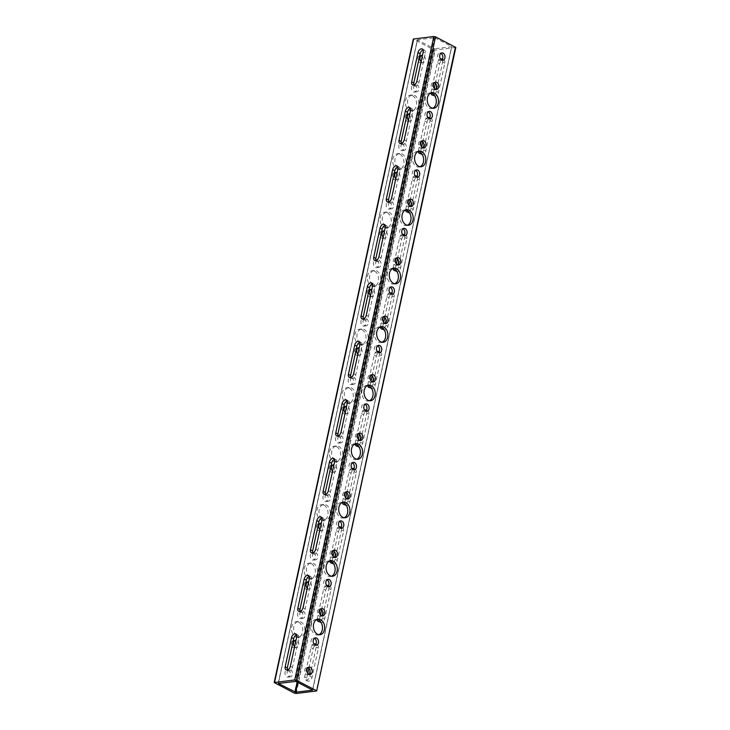<?xml version="1.0" encoding="UTF-8"?>
<svg xmlns="http://www.w3.org/2000/svg" width="730" height="730" viewBox="0 0 730 730"><rect width="100%" height="100%" fill="white"/><g stroke="black" fill="none" stroke-linecap="round" stroke-linejoin="round"><path stroke-width="0.55" stroke-dasharray="3.65 2.74" d="M432.671 108.25A7.857 5.594 -96.7 0 1 431.603 108.533A7.857 5.594 -96.7 0 1 429.103 108.04A7.857 5.594 -96.7 0 1 425.07 99.636A7.857 5.594 -96.7 0 1 429.769 92.929A7.857 5.594 -96.7 0 1 430.873 92.956M412.55 95.739A7.857 5.594 -96.7 0 1 416.593 104.144A7.857 5.594 -96.7 0 1 411.884 110.85A7.857 5.594 -96.7 0 1 409.384 110.358A7.857 5.594 -96.7 0 1 405.351 101.954A7.857 5.594 -96.7 0 1 410.05 95.247A7.857 5.594 -96.7 0 1 412.55 95.739M410.652 109.518A7.857 5.594 83.3 0 0 411.556 110.102A7.857 5.594 83.3 0 0 414.056 110.595A7.857 5.594 83.3 0 0 418.764 103.888A7.857 5.594 83.3 0 0 414.722 95.484A7.857 5.594 83.3 0 0 412.222 94.991A7.857 5.594 83.3 0 0 407.659 100.412A7.857 5.594 83.3 0 0 409.858 108.77M420.024 166.75A7.857 5.594 -96.7 0 1 418.956 167.024A7.857 5.594 -96.7 0 1 416.456 166.54A7.857 5.594 -96.7 0 1 412.423 158.136A7.857 5.594 -96.7 0 1 417.122 151.429A7.857 5.594 -96.7 0 1 418.226 151.448M399.903 154.231A7.857 5.594 -96.7 0 1 403.936 162.644A7.857 5.594 -96.7 0 1 399.237 169.342A7.857 5.594 -96.7 0 1 396.737 168.858A7.857 5.594 -96.7 0 1 392.704 160.454A7.857 5.594 -96.7 0 1 397.403 153.747A7.857 5.594 -96.7 0 1 399.903 154.231M398.005 168.019A7.857 5.594 83.3 0 0 398.909 168.603A7.857 5.594 83.3 0 0 401.409 169.086A7.857 5.594 83.3 0 0 406.117 162.388A7.857 5.594 83.3 0 0 402.075 153.975A7.857 5.594 83.3 0 0 399.575 153.492A7.857 5.594 83.3 0 0 395.012 158.912A7.857 5.594 83.3 0 0 397.211 167.27M407.376 225.251A7.857 5.594 -96.7 0 1 406.309 225.524A7.857 5.594 -96.7 0 1 403.809 225.041A7.857 5.594 -96.7 0 1 399.775 216.627A7.857 5.594 -96.7 0 1 404.475 209.93A7.857 5.594 -96.7 0 1 405.579 209.948M387.256 212.731A7.857 5.594 -96.7 0 1 391.289 221.135A7.857 5.594 -96.7 0 1 386.59 227.842A7.857 5.594 -96.7 0 1 384.089 227.358A7.857 5.594 -96.7 0 1 380.047 218.945A7.857 5.594 -96.7 0 1 384.756 212.248A7.857 5.594 -96.7 0 1 387.256 212.731M385.358 226.51A7.857 5.594 83.3 0 0 386.261 227.103A7.857 5.594 83.3 0 0 388.762 227.587A7.857 5.594 83.3 0 0 393.47 220.88A7.857 5.594 83.3 0 0 389.428 212.476A7.857 5.594 83.3 0 0 386.927 211.992A7.857 5.594 83.3 0 0 382.365 217.403A7.857 5.594 83.3 0 0 384.564 225.762M394.729 283.742A7.857 5.594 -96.7 0 1 393.662 284.025A7.857 5.594 -96.7 0 1 391.161 283.532A7.857 5.594 -96.7 0 1 387.128 275.128A7.857 5.594 -96.7 0 1 391.827 268.421A7.857 5.594 -96.7 0 1 392.932 268.448M374.609 271.231A7.857 5.594 -96.7 0 1 378.642 279.636A7.857 5.594 -96.7 0 1 373.942 286.343A7.857 5.594 -96.7 0 1 371.442 285.85A7.857 5.594 -96.7 0 1 367.4 277.446A7.857 5.594 -96.7 0 1 372.108 270.739A7.857 5.594 -96.7 0 1 374.609 271.231M372.711 285.01A7.857 5.594 83.3 0 0 373.614 285.594A7.857 5.594 83.3 0 0 376.114 286.087A7.857 5.594 83.3 0 0 380.814 279.38A7.857 5.594 83.3 0 0 376.78 270.976A7.857 5.594 83.3 0 0 374.28 270.483A7.857 5.594 83.3 0 0 369.709 275.904A7.857 5.594 83.3 0 0 371.917 284.262M382.082 342.242A7.857 5.594 -96.7 0 1 381.014 342.516A7.857 5.594 -96.7 0 1 378.514 342.032A7.857 5.594 -96.7 0 1 374.481 333.628A7.857 5.594 -96.7 0 1 379.18 326.921A7.857 5.594 -96.7 0 1 380.284 326.94M361.961 329.723A7.857 5.594 -96.7 0 1 365.995 338.136A7.857 5.594 -96.7 0 1 361.295 344.834A7.857 5.594 -96.7 0 1 358.795 344.35A7.857 5.594 -96.7 0 1 354.753 335.946A7.857 5.594 -96.7 0 1 359.461 329.239A7.857 5.594 -96.7 0 1 361.961 329.723M360.063 343.511A7.857 5.594 83.3 0 0 360.967 344.095A7.857 5.594 83.3 0 0 363.467 344.578A7.857 5.594 83.3 0 0 368.166 337.88A7.857 5.594 83.3 0 0 364.133 329.467A7.857 5.594 83.3 0 0 361.633 328.984A7.857 5.594 83.3 0 0 357.061 334.404A7.857 5.594 83.3 0 0 359.269 342.762M369.435 400.743A7.857 5.594 -96.7 0 1 368.367 401.016A7.857 5.594 -96.7 0 1 365.867 400.533A7.857 5.594 -96.7 0 1 361.834 392.12A7.857 5.594 -96.7 0 1 366.533 385.422A7.857 5.594 -96.7 0 1 367.637 385.44M349.314 388.223A7.857 5.594 -96.7 0 1 353.347 396.627A7.857 5.594 -96.7 0 1 348.648 403.334A7.857 5.594 -96.7 0 1 346.148 402.851A7.857 5.594 -96.7 0 1 342.105 394.437A7.857 5.594 -96.7 0 1 346.814 387.74A7.857 5.594 -96.7 0 1 349.314 388.223M347.416 402.002A7.857 5.594 83.3 0 0 348.32 402.595A7.857 5.594 83.3 0 0 350.82 403.079A7.857 5.594 83.3 0 0 355.519 396.372A7.857 5.594 83.3 0 0 351.486 387.968A7.857 5.594 83.3 0 0 348.986 387.484A7.857 5.594 83.3 0 0 344.414 392.895A7.857 5.594 83.3 0 0 346.622 401.254M356.787 459.234A7.857 5.594 -96.7 0 1 355.72 459.517A7.857 5.594 -96.7 0 1 353.22 459.024A7.857 5.594 -96.7 0 1 349.186 450.62A7.857 5.594 -96.7 0 1 353.886 443.913A7.857 5.594 -96.7 0 1 354.99 443.94M336.667 446.724A7.857 5.594 -96.7 0 1 340.7 455.128A7.857 5.594 -96.7 0 1 336.001 461.834A7.857 5.594 -96.7 0 1 333.5 461.342A7.857 5.594 -96.7 0 1 329.458 452.938A7.857 5.594 -96.7 0 1 334.167 446.231A7.857 5.594 -96.7 0 1 336.667 446.724M334.769 460.502A7.857 5.594 83.3 0 0 335.672 461.086A7.857 5.594 83.3 0 0 338.173 461.579A7.857 5.594 83.3 0 0 342.872 454.872A7.857 5.594 83.3 0 0 338.839 446.468A7.857 5.594 83.3 0 0 336.338 445.975A7.857 5.594 83.3 0 0 331.767 451.395A7.857 5.594 83.3 0 0 333.975 459.754M344.14 517.734A7.857 5.594 -96.7 0 1 343.073 518.008A7.857 5.594 -96.7 0 1 340.572 517.524A7.857 5.594 -96.7 0 1 336.53 509.12A7.857 5.594 -96.7 0 1 341.238 502.413A7.857 5.594 -96.7 0 1 342.343 502.432M324.02 505.215A7.857 5.594 -96.7 0 1 328.053 513.628A7.857 5.594 -96.7 0 1 323.353 520.326A7.857 5.594 -96.7 0 1 320.853 519.842A7.857 5.594 -96.7 0 1 316.811 511.438A7.857 5.594 -96.7 0 1 321.519 504.731A7.857 5.594 -96.7 0 1 324.02 505.215M322.122 519.003A7.857 5.594 83.3 0 0 323.025 519.587A7.857 5.594 83.3 0 0 325.525 520.07A7.857 5.594 83.3 0 0 330.225 513.373A7.857 5.594 83.3 0 0 326.191 504.959A7.857 5.594 83.3 0 0 323.691 504.476A7.857 5.594 83.3 0 0 319.12 509.896A7.857 5.594 83.3 0 0 321.328 518.254M331.493 576.235A7.857 5.594 -96.7 0 1 330.425 576.508A7.857 5.594 -96.7 0 1 327.925 576.025A7.857 5.594 -96.7 0 1 323.883 567.611A7.857 5.594 -96.7 0 1 328.591 560.914A7.857 5.594 -96.7 0 1 329.695 560.932M311.372 563.715A7.857 5.594 -96.7 0 1 315.406 572.119A7.857 5.594 -96.7 0 1 310.706 578.826A7.857 5.594 -96.7 0 1 308.206 578.342A7.857 5.594 -96.7 0 1 304.164 569.929A7.857 5.594 -96.7 0 1 308.872 563.231A7.857 5.594 -96.7 0 1 311.372 563.715M309.474 577.494A7.857 5.594 83.3 0 0 310.378 578.087A7.857 5.594 83.3 0 0 312.878 578.571A7.857 5.594 83.3 0 0 317.577 571.864A7.857 5.594 83.3 0 0 313.544 563.46A7.857 5.594 83.3 0 0 311.044 562.976A7.857 5.594 83.3 0 0 306.472 568.387A7.857 5.594 83.3 0 0 308.68 576.746M318.846 634.726A7.857 5.594 -96.7 0 1 317.778 635.009A7.857 5.594 -96.7 0 1 315.278 634.516A7.857 5.594 -96.7 0 1 311.236 626.112A7.857 5.594 -96.7 0 1 315.944 619.405A7.857 5.594 -96.7 0 1 317.048 619.432M298.716 622.216A7.857 5.594 -96.7 0 1 302.758 630.62A7.857 5.594 -96.7 0 1 298.059 637.327A7.857 5.594 -96.7 0 1 295.559 636.834A7.857 5.594 -96.7 0 1 291.516 628.43A7.857 5.594 -96.7 0 1 296.225 621.723A7.857 5.594 -96.7 0 1 298.716 622.216M296.827 635.994A7.857 5.594 83.3 0 0 297.73 636.578A7.857 5.594 83.3 0 0 300.231 637.071A7.857 5.594 83.3 0 0 304.93 630.364A7.857 5.594 83.3 0 0 300.897 621.96A7.857 5.594 83.3 0 0 298.397 621.467A7.857 5.594 83.3 0 0 293.825 626.887A7.857 5.594 83.3 0 0 296.033 635.246M440.418 58.966A3.741 2.363 -62.7 0 0 437.462 62.671L431.138 91.916A3.741 2.363 -62.7 0 0 431.029 92.984M433.337 95.019A3.741 2.363 -62.7 0 0 434.168 96.041A3.741 2.363 -62.7 0 0 438.493 92.409L444.816 63.163A3.741 2.363 -62.7 0 0 443.922 60.143A3.741 2.363 -62.7 0 0 442.964 59.988A3.741 2.363 -62.7 0 0 439.606 63.775L435.39 83.238M423.135 50.005A3.741 2.363 117.3 0 1 423.491 49.932A3.741 2.363 117.3 0 1 424.449 50.096A3.741 2.363 117.3 0 1 425.344 53.108L419.02 82.362A3.741 2.363 117.3 0 1 414.695 85.985A3.741 2.363 117.3 0 1 413.864 84.972M427.771 117.466A3.741 2.363 -62.7 0 0 424.814 121.162L418.482 150.417A3.741 2.363 -62.7 0 0 418.381 151.475M420.69 153.519A3.741 2.363 -62.7 0 0 421.52 154.541A3.741 2.363 -62.7 0 0 425.846 150.909L432.169 121.664A3.741 2.363 -62.7 0 0 431.275 118.643A3.741 2.363 -62.7 0 0 430.317 118.488A3.741 2.363 -62.7 0 0 426.959 122.275L422.743 141.739M410.488 108.505A3.741 2.363 117.3 0 1 410.844 108.432A3.741 2.363 117.3 0 1 411.802 108.587A3.741 2.363 117.3 0 1 412.696 111.608L406.373 140.853A3.741 2.363 117.3 0 1 402.048 144.485A3.741 2.363 117.3 0 1 401.217 143.463M415.124 175.957A3.741 2.363 -62.7 0 0 412.158 179.662L405.834 208.908A3.741 2.363 -62.7 0 0 405.734 209.975M408.043 212.019A3.741 2.363 -62.7 0 0 408.873 213.032A3.741 2.363 -62.7 0 0 413.198 209.41L419.522 180.155A3.741 2.363 -62.7 0 0 418.628 177.144A3.741 2.363 -62.7 0 0 417.67 176.979A3.741 2.363 -62.7 0 0 414.312 180.775L410.096 200.239M397.841 166.997A3.741 2.363 117.3 0 1 398.197 166.933A3.741 2.363 117.3 0 1 399.155 167.088A3.741 2.363 117.3 0 1 400.049 170.108L393.726 199.354A3.741 2.363 117.3 0 1 389.4 202.986A3.741 2.363 117.3 0 1 388.57 201.964M402.476 234.458A3.741 2.363 -62.7 0 0 399.511 238.162L393.187 267.408A3.741 2.363 -62.7 0 0 393.087 268.476M395.395 270.511A3.741 2.363 -62.7 0 0 396.226 271.533A3.741 2.363 -62.7 0 0 400.551 267.901L406.875 238.655A3.741 2.363 -62.7 0 0 405.98 235.635A3.741 2.363 -62.7 0 0 405.022 235.48A3.741 2.363 -62.7 0 0 401.664 239.267L397.448 258.73M385.194 225.497A3.741 2.363 117.3 0 1 385.549 225.424A3.741 2.363 117.3 0 1 386.508 225.588A3.741 2.363 117.3 0 1 387.402 228.6L381.078 257.854A3.741 2.363 117.3 0 1 376.753 261.477A3.741 2.363 117.3 0 1 375.923 260.464M389.829 292.958A3.741 2.363 -62.7 0 0 386.863 296.654L380.54 325.909A3.741 2.363 -62.7 0 0 380.44 326.967M382.748 329.011A3.741 2.363 -62.7 0 0 383.579 330.033A3.741 2.363 -62.7 0 0 387.904 326.401L394.227 297.156A3.741 2.363 -62.7 0 0 393.333 294.135A3.741 2.363 -62.7 0 0 392.375 293.98A3.741 2.363 -62.7 0 0 389.008 297.767L384.801 317.231M372.546 283.997A3.741 2.363 117.3 0 1 372.902 283.924A3.741 2.363 117.3 0 1 373.86 284.079A3.741 2.363 117.3 0 1 374.755 287.1L368.431 316.346A3.741 2.363 117.3 0 1 364.106 319.977A3.741 2.363 117.3 0 1 363.275 318.955M377.173 351.449A3.741 2.363 -62.7 0 0 374.216 355.154L367.893 384.4A3.741 2.363 -62.7 0 0 367.792 385.467M370.101 387.511A3.741 2.363 -62.7 0 0 370.931 388.524A3.741 2.363 -62.7 0 0 375.257 384.902L381.58 355.647A3.741 2.363 -62.7 0 0 380.686 352.636A3.741 2.363 -62.7 0 0 379.728 352.471A3.741 2.363 -62.7 0 0 376.361 356.258L372.154 375.731M359.899 342.489A3.741 2.363 117.3 0 1 360.246 342.416A3.741 2.363 117.3 0 1 361.213 342.58A3.741 2.363 117.3 0 1 362.107 345.6L355.784 374.846A3.741 2.363 117.3 0 1 351.459 378.478A3.741 2.363 117.3 0 1 350.628 377.456M364.526 409.95A3.741 2.363 -62.7 0 0 361.569 413.654L355.245 442.9A3.741 2.363 -62.7 0 0 355.145 443.968M357.454 446.003A3.741 2.363 -62.7 0 0 358.284 447.025A3.741 2.363 -62.7 0 0 362.609 443.393L368.933 414.147A3.741 2.363 -62.7 0 0 368.039 411.127A3.741 2.363 -62.7 0 0 367.08 410.972A3.741 2.363 -62.7 0 0 363.713 414.759L359.507 434.222M347.252 400.989A3.741 2.363 117.3 0 1 347.599 400.916A3.741 2.363 117.3 0 1 348.566 401.08A3.741 2.363 117.3 0 1 349.46 404.091L343.137 433.346A3.741 2.363 117.3 0 1 338.811 436.969A3.741 2.363 117.3 0 1 337.981 435.956M351.878 468.45A3.741 2.363 -62.7 0 0 348.922 472.146L342.598 501.401A3.741 2.363 -62.7 0 0 342.498 502.459M344.806 504.503A3.741 2.363 -62.7 0 0 345.637 505.525A3.741 2.363 -62.7 0 0 349.962 501.893L356.286 472.648A3.741 2.363 -62.7 0 0 355.391 469.627A3.741 2.363 -62.7 0 0 354.433 469.472A3.741 2.363 -62.7 0 0 351.066 473.259L346.859 492.723M334.605 459.489A3.741 2.363 117.3 0 1 334.951 459.416A3.741 2.363 117.3 0 1 335.919 459.571A3.741 2.363 117.3 0 1 336.813 462.592L330.489 491.837A3.741 2.363 117.3 0 1 326.164 495.469A3.741 2.363 117.3 0 1 325.334 494.447M339.231 526.941A3.741 2.363 -62.7 0 0 336.274 530.646L329.951 559.892A3.741 2.363 -62.7 0 0 329.851 560.959M332.159 563.003A3.741 2.363 -62.7 0 0 332.99 564.016A3.741 2.363 -62.7 0 0 337.315 560.394L343.638 531.139A3.741 2.363 -62.7 0 0 342.744 528.128A3.741 2.363 -62.7 0 0 341.786 527.963A3.741 2.363 -62.7 0 0 338.419 531.75L334.212 551.214M321.957 517.981A3.741 2.363 117.3 0 1 322.304 517.908A3.741 2.363 117.3 0 1 323.271 518.072A3.741 2.363 117.3 0 1 324.166 521.092L317.842 550.338A3.741 2.363 117.3 0 1 313.517 553.97A3.741 2.363 117.3 0 1 312.686 552.948M326.584 585.442A3.741 2.363 -62.7 0 0 323.627 589.146L317.304 618.392A3.741 2.363 -62.7 0 0 317.203 619.46M319.512 621.495A3.741 2.363 -62.7 0 0 320.342 622.517A3.741 2.363 -62.7 0 0 324.668 618.885L330.991 589.639A3.741 2.363 -62.7 0 0 330.097 586.619A3.741 2.363 -62.7 0 0 329.13 586.464A3.741 2.363 -62.7 0 0 325.772 590.251L321.565 609.714M309.31 576.481A3.741 2.363 117.3 0 1 309.657 576.408A3.741 2.363 117.3 0 1 310.624 576.572A3.741 2.363 117.3 0 1 311.518 579.583L305.186 608.838A3.741 2.363 117.3 0 1 300.87 612.461A3.741 2.363 117.3 0 1 300.039 611.448M313.937 643.942A3.741 2.363 -62.7 0 0 310.98 647.638L304.656 676.892A3.741 2.363 -62.7 0 0 305.551 679.904A3.741 2.363 -62.7 0 0 309.876 676.281L316.2 647.026A3.741 2.363 -62.7 0 0 315.78 644.398M307.786 673.434L306.801 677.997A3.741 2.363 -62.7 0 0 307.695 681.017A3.741 2.363 -62.7 0 0 312.02 677.385L318.344 648.14A3.741 2.363 -62.7 0 0 317.45 645.119A3.741 2.363 -62.7 0 0 316.482 644.964A3.741 2.363 -62.7 0 0 313.124 648.751L308.918 668.215M296.663 634.981A3.741 2.363 117.3 0 1 297.01 634.908A3.741 2.363 117.3 0 1 297.977 635.063A3.741 2.363 117.3 0 1 298.862 638.084L292.538 667.33A3.741 2.363 117.3 0 1 288.222 670.961A3.741 2.363 117.3 0 1 287.392 669.939M441.659 60.115A3.741 2.664 -96.7 0 1 440.61 60.572A3.741 2.664 -96.7 0 1 439.423 60.344A3.741 2.664 -96.7 0 1 437.498 56.338A3.741 2.664 -96.7 0 1 439.734 53.144A3.741 2.664 -96.7 0 1 440.865 53.345M422.214 56.566A3.741 2.664 -96.7 0 1 423.035 60.471A3.741 2.664 -96.7 0 1 420.891 62.889A3.741 2.664 -96.7 0 1 419.704 62.661A3.741 2.664 -96.7 0 1 417.779 58.655A3.741 2.664 -96.7 0 1 420.015 55.462A3.741 2.664 -96.7 0 1 421.137 55.663M421.082 61.785A3.741 2.664 83.3 0 0 421.876 62.406A3.741 2.664 83.3 0 0 423.062 62.634A3.741 2.664 83.3 0 0 425.298 59.44A3.741 2.664 83.3 0 0 423.382 55.434A3.741 2.664 83.3 0 0 422.506 55.197M435.335 89.37A3.741 2.664 -96.7 0 1 434.286 89.817A3.741 2.664 -96.7 0 1 433.1 89.589A3.741 2.664 -96.7 0 1 431.174 85.583A3.741 2.664 -96.7 0 1 433.41 82.39A3.741 2.664 -96.7 0 1 434.542 82.59M414.886 84.945A3.741 2.664 -96.7 0 1 416.803 88.951A3.741 2.664 -96.7 0 1 414.567 92.135A3.741 2.664 -96.7 0 1 413.381 91.907A3.741 2.664 -96.7 0 1 411.455 87.901A3.741 2.664 -96.7 0 1 413.691 84.707A3.741 2.664 -96.7 0 1 414.886 84.945M415.552 91.651A3.741 2.664 83.3 0 0 416.739 91.88A3.741 2.664 83.3 0 0 418.974 88.695A3.741 2.664 83.3 0 0 417.058 84.689A3.741 2.664 83.3 0 0 415.863 84.452A3.741 2.664 83.3 0 0 413.627 87.646A3.741 2.664 83.3 0 0 415.552 91.651M429.012 118.616A3.741 2.664 -96.7 0 1 427.962 119.072A3.741 2.664 -96.7 0 1 426.776 118.835A3.741 2.664 -96.7 0 1 424.851 114.829A3.741 2.664 -96.7 0 1 427.087 111.644A3.741 2.664 -96.7 0 1 428.218 111.845M409.566 115.057A3.741 2.664 -96.7 0 1 410.388 118.972A3.741 2.664 -96.7 0 1 408.243 121.39A3.741 2.664 -96.7 0 1 407.057 121.153A3.741 2.664 -96.7 0 1 405.132 117.147A3.741 2.664 -96.7 0 1 407.367 113.962A3.741 2.664 -96.7 0 1 408.49 114.163M408.435 120.286A3.741 2.664 83.3 0 0 409.229 120.897A3.741 2.664 83.3 0 0 410.415 121.134A3.741 2.664 83.3 0 0 412.651 117.941A3.741 2.664 83.3 0 0 410.734 113.935A3.741 2.664 83.3 0 0 409.858 113.688M422.688 147.861A3.741 2.664 -96.7 0 1 421.639 148.318A3.741 2.664 -96.7 0 1 420.453 148.09A3.741 2.664 -96.7 0 1 418.527 144.084A3.741 2.664 -96.7 0 1 420.763 140.89A3.741 2.664 -96.7 0 1 421.894 141.091M402.239 143.436A3.741 2.664 -96.7 0 1 404.155 147.442A3.741 2.664 -96.7 0 1 401.92 150.636A3.741 2.664 -96.7 0 1 400.724 150.407A3.741 2.664 -96.7 0 1 398.808 146.401A3.741 2.664 -96.7 0 1 401.044 143.208A3.741 2.664 -96.7 0 1 402.239 143.436M402.905 150.152A3.741 2.664 83.3 0 0 404.091 150.38A3.741 2.664 83.3 0 0 406.327 147.186A3.741 2.664 83.3 0 0 404.411 143.18A3.741 2.664 83.3 0 0 403.215 142.952A3.741 2.664 83.3 0 0 400.98 146.146A3.741 2.664 83.3 0 0 402.905 150.152M416.365 177.116A3.741 2.664 -96.7 0 1 415.315 177.563A3.741 2.664 -96.7 0 1 414.129 177.335A3.741 2.664 -96.7 0 1 412.204 173.329A3.741 2.664 -96.7 0 1 414.439 170.136A3.741 2.664 -96.7 0 1 415.571 170.336M396.919 173.557A3.741 2.664 -96.7 0 1 397.74 177.472A3.741 2.664 -96.7 0 1 395.596 179.881A3.741 2.664 -96.7 0 1 394.401 179.653A3.741 2.664 -96.7 0 1 392.484 175.647A3.741 2.664 -96.7 0 1 394.72 172.453A3.741 2.664 -96.7 0 1 395.842 172.654M395.788 178.786A3.741 2.664 83.3 0 0 396.582 179.397A3.741 2.664 83.3 0 0 397.768 179.626A3.741 2.664 83.3 0 0 400.004 176.441A3.741 2.664 83.3 0 0 398.087 172.435A3.741 2.664 83.3 0 0 397.211 172.189M410.041 206.362A3.741 2.664 -96.7 0 1 408.992 206.818A3.741 2.664 -96.7 0 1 407.805 206.581A3.741 2.664 -96.7 0 1 405.88 202.575A3.741 2.664 -96.7 0 1 408.116 199.39A3.741 2.664 -96.7 0 1 409.247 199.591M389.583 201.936A3.741 2.664 -96.7 0 1 391.508 205.942A3.741 2.664 -96.7 0 1 389.273 209.136A3.741 2.664 -96.7 0 1 388.077 208.899A3.741 2.664 -96.7 0 1 386.161 204.893A3.741 2.664 -96.7 0 1 388.397 201.708A3.741 2.664 -96.7 0 1 389.583 201.936M390.258 208.643A3.741 2.664 83.3 0 0 391.444 208.88A3.741 2.664 83.3 0 0 393.68 205.687A3.741 2.664 83.3 0 0 391.764 201.681A3.741 2.664 83.3 0 0 390.568 201.453A3.741 2.664 83.3 0 0 388.333 204.637A3.741 2.664 83.3 0 0 390.258 208.643M403.717 235.607A3.741 2.664 -96.7 0 1 402.668 236.064A3.741 2.664 -96.7 0 1 401.482 235.836A3.741 2.664 -96.7 0 1 399.556 231.83A3.741 2.664 -96.7 0 1 401.792 228.636A3.741 2.664 -96.7 0 1 402.923 228.837M384.272 232.058A3.741 2.664 -96.7 0 1 385.093 235.963A3.741 2.664 -96.7 0 1 382.949 238.381A3.741 2.664 -96.7 0 1 381.754 238.153A3.741 2.664 -96.7 0 1 379.837 234.148A3.741 2.664 -96.7 0 1 382.073 230.954A3.741 2.664 -96.7 0 1 383.195 231.154M383.14 237.277A3.741 2.664 83.3 0 0 383.925 237.898A3.741 2.664 83.3 0 0 385.121 238.126A3.741 2.664 83.3 0 0 387.356 234.932A3.741 2.664 83.3 0 0 385.44 230.926A3.741 2.664 83.3 0 0 384.564 230.689M397.394 264.862A3.741 2.664 -96.7 0 1 396.344 265.309A3.741 2.664 -96.7 0 1 395.158 265.081A3.741 2.664 -96.7 0 1 393.233 261.075A3.741 2.664 -96.7 0 1 395.468 257.882A3.741 2.664 -96.7 0 1 396.6 258.082M376.935 260.437A3.741 2.664 -96.7 0 1 378.861 264.442A3.741 2.664 -96.7 0 1 376.625 267.627A3.741 2.664 -96.7 0 1 375.43 267.399A3.741 2.664 -96.7 0 1 373.514 263.393A3.741 2.664 -96.7 0 1 375.749 260.199A3.741 2.664 -96.7 0 1 376.935 260.437M377.602 267.143A3.741 2.664 83.3 0 0 378.797 267.372A3.741 2.664 83.3 0 0 381.033 264.187A3.741 2.664 83.3 0 0 379.116 260.181A3.741 2.664 83.3 0 0 377.921 259.944A3.741 2.664 83.3 0 0 375.685 263.138A3.741 2.664 83.3 0 0 377.602 267.143M391.07 294.108A3.741 2.664 -96.7 0 1 390.021 294.564A3.741 2.664 -96.7 0 1 388.834 294.327A3.741 2.664 -96.7 0 1 386.909 290.321A3.741 2.664 -96.7 0 1 389.145 287.136A3.741 2.664 -96.7 0 1 390.276 287.328M371.625 290.549A3.741 2.664 -96.7 0 1 372.446 294.464A3.741 2.664 -96.7 0 1 370.302 296.882A3.741 2.664 -96.7 0 1 369.106 296.645A3.741 2.664 -96.7 0 1 367.19 292.639A3.741 2.664 -96.7 0 1 369.426 289.454A3.741 2.664 -96.7 0 1 370.548 289.646M370.493 295.778A3.741 2.664 83.3 0 0 371.278 296.389A3.741 2.664 83.3 0 0 372.473 296.626A3.741 2.664 83.3 0 0 374.709 293.433A3.741 2.664 83.3 0 0 372.784 289.427A3.741 2.664 83.3 0 0 371.917 289.18M384.746 323.353A3.741 2.664 -96.7 0 1 383.697 323.81A3.741 2.664 -96.7 0 1 382.511 323.582A3.741 2.664 -96.7 0 1 380.585 319.576A3.741 2.664 -96.7 0 1 382.821 316.382A3.741 2.664 -96.7 0 1 383.943 316.583M364.288 318.928A3.741 2.664 -96.7 0 1 366.214 322.934A3.741 2.664 -96.7 0 1 363.978 326.127A3.741 2.664 -96.7 0 1 362.783 325.899A3.741 2.664 -96.7 0 1 360.866 321.893A3.741 2.664 -96.7 0 1 363.102 318.7A3.741 2.664 -96.7 0 1 364.288 318.928M364.954 325.644A3.741 2.664 83.3 0 0 366.15 325.872A3.741 2.664 83.3 0 0 368.385 322.678A3.741 2.664 83.3 0 0 366.46 318.672A3.741 2.664 83.3 0 0 365.274 318.444A3.741 2.664 83.3 0 0 363.038 321.638A3.741 2.664 83.3 0 0 364.954 325.644M378.423 352.608A3.741 2.664 -96.7 0 1 377.373 353.055A3.741 2.664 -96.7 0 1 376.187 352.827A3.741 2.664 -96.7 0 1 374.262 348.821A3.741 2.664 -96.7 0 1 376.498 345.628A3.741 2.664 -96.7 0 1 377.62 345.828M358.968 349.049A3.741 2.664 -96.7 0 1 359.799 352.955A3.741 2.664 -96.7 0 1 357.654 355.373A3.741 2.664 -96.7 0 1 356.459 355.145A3.741 2.664 -96.7 0 1 354.543 351.139A3.741 2.664 -96.7 0 1 356.778 347.945A3.741 2.664 -96.7 0 1 357.901 348.146M357.846 354.269A3.741 2.664 83.3 0 0 358.631 354.889A3.741 2.664 83.3 0 0 359.826 355.118A3.741 2.664 83.3 0 0 362.062 351.933A3.741 2.664 83.3 0 0 360.136 347.927A3.741 2.664 83.3 0 0 359.269 347.681M372.099 381.854A3.741 2.664 -96.7 0 1 371.05 382.31A3.741 2.664 -96.7 0 1 369.864 382.073A3.741 2.664 -96.7 0 1 367.938 378.067A3.741 2.664 -96.7 0 1 370.174 374.882A3.741 2.664 -96.7 0 1 371.296 375.074M351.641 377.428A3.741 2.664 -96.7 0 1 353.566 381.434A3.741 2.664 -96.7 0 1 351.331 384.628A3.741 2.664 -96.7 0 1 350.135 384.391A3.741 2.664 -96.7 0 1 348.219 380.385A3.741 2.664 -96.7 0 1 350.455 377.2A3.741 2.664 -96.7 0 1 351.641 377.428M352.307 384.135A3.741 2.664 83.3 0 0 353.502 384.372A3.741 2.664 83.3 0 0 355.738 381.179A3.741 2.664 83.3 0 0 353.813 377.173A3.741 2.664 83.3 0 0 352.626 376.945A3.741 2.664 83.3 0 0 350.391 380.129A3.741 2.664 83.3 0 0 352.307 384.135M365.776 411.099A3.741 2.664 -96.7 0 1 364.726 411.556A3.741 2.664 -96.7 0 1 363.54 411.328A3.741 2.664 -96.7 0 1 361.615 407.322A3.741 2.664 -96.7 0 1 363.85 404.128A3.741 2.664 -96.7 0 1 364.973 404.329M346.321 407.55A3.741 2.664 -96.7 0 1 347.151 411.455A3.741 2.664 -96.7 0 1 345.007 413.873A3.741 2.664 -96.7 0 1 343.812 413.645A3.741 2.664 -96.7 0 1 341.886 409.639A3.741 2.664 -96.7 0 1 344.131 406.446A3.741 2.664 -96.7 0 1 345.254 406.647M345.199 412.769A3.741 2.664 83.3 0 0 345.983 413.39A3.741 2.664 83.3 0 0 347.179 413.618A3.741 2.664 83.3 0 0 349.415 410.424A3.741 2.664 83.3 0 0 347.489 406.418A3.741 2.664 83.3 0 0 346.622 406.181M359.452 440.354A3.741 2.664 -96.7 0 1 358.403 440.801A3.741 2.664 -96.7 0 1 357.216 440.573A3.741 2.664 -96.7 0 1 355.291 436.567A3.741 2.664 -96.7 0 1 357.527 433.374A3.741 2.664 -96.7 0 1 358.649 433.574M338.994 435.929A3.741 2.664 -96.7 0 1 340.919 439.935A3.741 2.664 -96.7 0 1 338.684 443.119A3.741 2.664 -96.7 0 1 337.488 442.891A3.741 2.664 -96.7 0 1 335.563 438.885A3.741 2.664 -96.7 0 1 337.808 435.691A3.741 2.664 -96.7 0 1 338.994 435.929M339.66 442.635A3.741 2.664 83.3 0 0 340.855 442.864A3.741 2.664 83.3 0 0 343.091 439.679A3.741 2.664 83.3 0 0 341.166 435.673A3.741 2.664 83.3 0 0 339.979 435.436A3.741 2.664 83.3 0 0 337.744 438.63A3.741 2.664 83.3 0 0 339.66 442.635M353.128 469.6A3.741 2.664 -96.7 0 1 352.079 470.056A3.741 2.664 -96.7 0 1 350.884 469.819A3.741 2.664 -96.7 0 1 348.967 465.813A3.741 2.664 -96.7 0 1 351.203 462.628A3.741 2.664 -96.7 0 1 352.325 462.82M333.674 466.041A3.741 2.664 -96.7 0 1 334.504 469.956A3.741 2.664 -96.7 0 1 332.36 472.374A3.741 2.664 -96.7 0 1 331.165 472.137A3.741 2.664 -96.7 0 1 329.239 468.131A3.741 2.664 -96.7 0 1 331.484 464.946A3.741 2.664 -96.7 0 1 332.606 465.138M332.551 471.27A3.741 2.664 83.3 0 0 333.336 471.881A3.741 2.664 83.3 0 0 334.532 472.118A3.741 2.664 83.3 0 0 336.767 468.925A3.741 2.664 83.3 0 0 334.842 464.919A3.741 2.664 83.3 0 0 333.975 464.672M346.805 498.845A3.741 2.664 -96.7 0 1 345.755 499.302A3.741 2.664 -96.7 0 1 344.56 499.074A3.741 2.664 -96.7 0 1 342.644 495.068A3.741 2.664 -96.7 0 1 344.879 491.874A3.741 2.664 -96.7 0 1 346.002 492.075M326.346 494.42A3.741 2.664 -96.7 0 1 328.272 498.426A3.741 2.664 -96.7 0 1 326.036 501.62A3.741 2.664 -96.7 0 1 324.841 501.391A3.741 2.664 -96.7 0 1 322.916 497.386A3.741 2.664 -96.7 0 1 325.16 494.192A3.741 2.664 -96.7 0 1 326.346 494.42M327.013 501.136A3.741 2.664 83.3 0 0 328.208 501.364A3.741 2.664 83.3 0 0 330.444 498.17A3.741 2.664 83.3 0 0 328.518 494.164A3.741 2.664 83.3 0 0 327.332 493.936A3.741 2.664 83.3 0 0 325.087 497.13A3.741 2.664 83.3 0 0 327.013 501.136M340.481 528.091A3.741 2.664 -96.7 0 1 339.432 528.547A3.741 2.664 -96.7 0 1 338.236 528.319A3.741 2.664 -96.7 0 1 336.32 524.313A3.741 2.664 -96.7 0 1 338.556 521.12A3.741 2.664 -96.7 0 1 339.678 521.32M321.027 524.542A3.741 2.664 -96.7 0 1 321.857 528.447A3.741 2.664 -96.7 0 1 319.713 530.865A3.741 2.664 -96.7 0 1 318.517 530.637A3.741 2.664 -96.7 0 1 316.592 526.631A3.741 2.664 -96.7 0 1 318.837 523.437A3.741 2.664 -96.7 0 1 319.959 523.638M319.904 529.761A3.741 2.664 83.3 0 0 320.689 530.381A3.741 2.664 83.3 0 0 321.884 530.61A3.741 2.664 83.3 0 0 324.12 527.425A3.741 2.664 83.3 0 0 322.195 523.419A3.741 2.664 83.3 0 0 321.328 523.173M334.157 557.346A3.741 2.664 -96.7 0 1 333.108 557.802A3.741 2.664 -96.7 0 1 331.913 557.565A3.741 2.664 -96.7 0 1 329.996 553.559A3.741 2.664 -96.7 0 1 332.232 550.374A3.741 2.664 -96.7 0 1 333.354 550.566M313.699 552.92A3.741 2.664 -96.7 0 1 315.625 556.926A3.741 2.664 -96.7 0 1 313.389 560.12A3.741 2.664 -96.7 0 1 312.194 559.883A3.741 2.664 -96.7 0 1 310.268 555.877A3.741 2.664 -96.7 0 1 312.513 552.692A3.741 2.664 -96.7 0 1 313.699 552.92M314.365 559.627A3.741 2.664 83.3 0 0 315.561 559.864A3.741 2.664 83.3 0 0 317.796 556.671A3.741 2.664 83.3 0 0 315.871 552.665A3.741 2.664 83.3 0 0 314.685 552.437A3.741 2.664 83.3 0 0 312.44 555.621A3.741 2.664 83.3 0 0 314.365 559.627M327.834 586.591A3.741 2.664 -96.7 0 1 326.784 587.048A3.741 2.664 -96.7 0 1 325.589 586.82A3.741 2.664 -96.7 0 1 323.673 582.814A3.741 2.664 -96.7 0 1 325.909 579.62A3.741 2.664 -96.7 0 1 327.031 579.821M308.379 583.042A3.741 2.664 -96.7 0 1 309.21 586.947A3.741 2.664 -96.7 0 1 307.065 589.365A3.741 2.664 -96.7 0 1 305.87 589.137A3.741 2.664 -96.7 0 1 303.945 585.131A3.741 2.664 -96.7 0 1 306.189 581.938A3.741 2.664 -96.7 0 1 307.312 582.139M307.257 588.261A3.741 2.664 83.3 0 0 308.042 588.882A3.741 2.664 83.3 0 0 309.237 589.11A3.741 2.664 83.3 0 0 311.473 585.916A3.741 2.664 83.3 0 0 309.547 581.91A3.741 2.664 83.3 0 0 308.68 581.673M321.51 615.837A3.741 2.664 -96.7 0 1 320.461 616.293A3.741 2.664 -96.7 0 1 319.265 616.065A3.741 2.664 -96.7 0 1 317.349 612.059A3.741 2.664 -96.7 0 1 319.585 608.866A3.741 2.664 -96.7 0 1 320.707 609.066M301.052 611.421A3.741 2.664 -96.7 0 1 302.977 615.417A3.741 2.664 -96.7 0 1 300.742 618.611A3.741 2.664 -96.7 0 1 299.546 618.383A3.741 2.664 -96.7 0 1 297.621 614.377A3.741 2.664 -96.7 0 1 299.866 611.183A3.741 2.664 -96.7 0 1 301.052 611.421M301.718 618.127A3.741 2.664 83.3 0 0 302.913 618.356A3.741 2.664 83.3 0 0 305.149 615.171A3.741 2.664 83.3 0 0 303.224 611.165A3.741 2.664 83.3 0 0 302.037 610.928A3.741 2.664 83.3 0 0 299.793 614.122A3.741 2.664 83.3 0 0 301.718 618.127M315.187 645.092A3.741 2.664 -96.7 0 1 314.137 645.548A3.741 2.664 -96.7 0 1 312.942 645.311A3.741 2.664 -96.7 0 1 311.026 641.305A3.741 2.664 -96.7 0 1 313.261 638.12A3.741 2.664 -96.7 0 1 314.384 638.312M295.732 641.533A3.741 2.664 -96.7 0 1 296.562 645.448A3.741 2.664 -96.7 0 1 294.418 647.866A3.741 2.664 -96.7 0 1 293.223 647.629A3.741 2.664 -96.7 0 1 291.297 643.623A3.741 2.664 -96.7 0 1 293.542 640.438A3.741 2.664 -96.7 0 1 294.665 640.63M294.61 646.762A3.741 2.664 83.3 0 0 295.394 647.373A3.741 2.664 83.3 0 0 296.59 647.61A3.741 2.664 83.3 0 0 298.826 644.417A3.741 2.664 83.3 0 0 296.9 640.411A3.741 2.664 83.3 0 0 296.033 640.164M308.863 674.337A3.741 2.664 -96.7 0 1 307.814 674.794A3.741 2.664 -96.7 0 1 306.618 674.566A3.741 2.664 -96.7 0 1 304.702 670.56A3.741 2.664 -96.7 0 1 306.938 667.366A3.741 2.664 -96.7 0 1 308.06 667.567M288.405 669.912A3.741 2.664 -96.7 0 1 290.33 673.918A3.741 2.664 -96.7 0 1 288.095 677.111A3.741 2.664 -96.7 0 1 286.899 676.883A3.741 2.664 -96.7 0 1 284.974 672.877A3.741 2.664 -96.7 0 1 287.219 669.684A3.741 2.664 -96.7 0 1 288.405 669.912M289.071 676.628A3.741 2.664 83.3 0 0 290.266 676.856A3.741 2.664 83.3 0 0 292.502 673.662A3.741 2.664 83.3 0 0 290.577 669.656A3.741 2.664 83.3 0 0 289.39 669.428A3.741 2.664 83.3 0 0 287.146 672.622A3.741 2.664 83.3 0 0 289.071 676.628M455.812 47.477L435.29 50.032L433.565 49.686L413.317 39.046M312.568 690.023L451.651 46.747L434.797 48.727L297.794 682.395M451.651 46.747L312.531 689.996M295.887 681.409L435.016 37.942L451.66 46.528M435.016 37.942L434.323 37.805L295.203 681.273M278.349 683.253L417.469 39.785L434.323 37.805M417.469 39.785L278.395 683.243M297.147 682.057L434.113 48.591L417.469 40.004M434.113 48.591L434.797 48.727M434.268 88.467L433.282 93.029A3.741 2.363 -62.7 0 0 433.173 94.006M421.621 146.958L420.635 151.521A3.741 2.363 -62.7 0 0 420.526 152.506M408.973 205.458L407.988 210.021A3.741 2.363 -62.7 0 0 407.878 210.997M396.326 263.959L395.341 268.512A3.741 2.363 -62.7 0 0 395.231 269.498M383.679 322.45L382.684 327.013A3.741 2.363 -62.7 0 0 382.584 327.998M371.032 380.951L370.037 385.513A3.741 2.363 -62.7 0 0 369.937 386.489M358.375 439.451L357.39 444.004A3.741 2.363 -62.7 0 0 357.289 444.99M345.728 497.942L344.743 502.505A3.741 2.363 -62.7 0 0 344.642 503.49M333.081 556.442L332.095 561.005A3.741 2.363 -62.7 0 0 331.995 561.981M320.434 614.943L319.448 619.496A3.741 2.363 -62.7 0 0 319.348 620.482M433.967 94.754A3.741 2.363 -62.7 0 0 436.348 91.305L442.672 62.059A3.741 2.363 -62.7 0 0 442.261 59.422M421.32 153.254A3.741 2.363 -62.7 0 0 423.701 149.805L430.025 120.55A3.741 2.363 -62.7 0 0 429.614 117.922M408.672 211.746A3.741 2.363 -62.7 0 0 411.054 208.296L417.377 179.051A3.741 2.363 -62.7 0 0 416.967 176.423M396.025 270.246A3.741 2.363 -62.7 0 0 398.407 266.797L404.73 237.551A3.741 2.363 -62.7 0 0 404.32 234.914M383.378 328.746A3.741 2.363 -62.7 0 0 385.759 325.297L392.083 296.042A3.741 2.363 -62.7 0 0 391.672 293.414M370.73 387.238A3.741 2.363 -62.7 0 0 373.112 383.788L379.436 354.543A3.741 2.363 -62.7 0 0 379.025 351.915M358.083 445.738A3.741 2.363 -62.7 0 0 360.465 442.289L366.788 413.043A3.741 2.363 -62.7 0 0 366.378 410.406M345.436 504.238A3.741 2.363 -62.7 0 0 347.818 500.789L354.141 471.534A3.741 2.363 -62.7 0 0 353.731 468.906M332.789 562.73A3.741 2.363 -62.7 0 0 335.17 559.28L341.494 530.035A3.741 2.363 -62.7 0 0 341.074 527.407M320.141 621.23A3.741 2.363 -62.7 0 0 322.523 617.781L328.847 588.535A3.741 2.363 -62.7 0 0 328.427 585.898M439.606 63.775L437.462 62.671M426.959 122.275L424.814 121.162M414.312 180.775L412.158 179.662M401.664 239.267L399.511 238.162M389.008 297.767L386.863 296.654M376.361 356.258L374.216 355.154M363.713 414.759L361.569 413.654M351.066 473.259L348.922 472.146M338.419 531.75L336.274 530.646M325.772 590.251L323.627 589.146M313.124 648.751L310.98 647.638M455.447 47.66L316.327 691.127M296.17 693.5L435.29 50.032M433.565 49.686L294.445 693.162M274.544 682.888L413.664 39.411M292.538 667.33L290.394 666.225M298.862 638.084L296.718 636.971M306.801 677.997L304.656 676.892M312.02 677.385L309.876 676.281M318.344 648.14L316.2 647.026M305.186 608.838L303.041 607.725M311.518 579.583L309.365 578.479M319.448 619.496L317.304 618.392M324.668 618.885L322.523 617.781M330.991 589.639L328.847 588.535M317.842 550.338L315.688 549.225M324.166 521.092L322.012 519.979M332.095 561.005L329.951 559.892M337.315 560.394L335.17 559.28M343.638 531.139L341.494 530.035M330.489 491.837L328.336 490.733M336.813 462.592L334.659 461.488M344.743 502.505L342.598 501.401M349.962 501.893L347.818 500.789M356.286 472.648L354.141 471.534M343.137 433.346L340.992 432.233M349.46 404.091L347.316 402.987M357.39 444.004L355.245 442.9M362.609 443.393L360.465 442.289M368.933 414.147L366.788 413.043M355.784 374.846L353.639 373.742M362.107 345.6L359.963 344.487M370.037 385.513L367.893 384.4M375.257 384.902L373.112 383.788M381.58 355.647L379.436 354.543M368.431 316.346L366.287 315.241M374.755 287.1L372.61 285.996M382.684 327.013L380.54 325.909M387.904 326.401L385.759 325.297M394.227 297.156L392.083 296.042M381.078 257.854L378.934 256.741M387.402 228.6L385.257 227.495M395.341 268.512L393.187 267.408M400.551 267.901L398.407 266.797M406.875 238.655L404.73 237.551M393.726 199.354L391.581 198.25M400.049 170.108L397.905 168.995M407.988 210.021L405.834 208.908M413.198 209.41L411.054 208.296M419.522 180.155L417.377 179.051M406.373 140.853L404.228 139.749M412.696 111.608L410.552 110.504M420.635 151.521L418.482 150.417M425.846 150.909L423.701 149.805M432.169 121.664L430.025 120.55M419.02 82.362L416.876 81.249M425.344 53.108L423.199 52.003M433.282 93.029L431.138 91.916M438.493 92.409L436.348 91.305M444.816 63.163L442.672 62.059M433.775 108.277L431.603 108.533M414.056 110.595L411.884 110.85M421.128 166.768L418.956 167.024M401.409 169.086L399.237 169.342M408.481 225.269L406.309 225.524M388.762 227.587L386.59 227.842M395.833 283.769L393.662 284.025M376.114 286.087L373.942 286.343M383.186 342.26L381.014 342.516M363.467 344.578L361.295 344.834M370.539 400.761L368.367 401.016M350.82 403.079L348.648 403.334M357.892 459.261L355.72 459.517M338.173 461.579L336.001 461.834M345.244 517.752L343.073 518.008M325.525 520.07L323.353 520.326M332.597 576.253L330.425 576.508M312.878 578.571L310.706 578.826M319.95 634.753L317.778 635.009M300.231 637.071L298.059 637.327M442.781 60.316L440.61 60.572M423.062 62.634L420.891 62.889M436.458 89.562L434.286 89.817M416.739 91.88L414.567 92.135M430.134 118.817L427.962 119.072M410.415 121.134L408.243 121.39M423.811 148.062L421.639 148.318M404.091 150.38L401.92 150.636M417.487 177.308L415.315 177.563M397.768 179.626L395.596 179.881M411.163 206.563L408.992 206.818M391.444 208.88L389.273 209.136M404.84 235.808L402.668 236.064M385.121 238.126L382.949 238.381M398.516 265.054L396.344 265.309M378.797 267.372L376.625 267.627M392.192 294.309L390.021 294.564M372.473 296.626L370.302 296.882M385.869 323.554L383.697 323.81M366.15 325.872L363.978 326.127M379.545 352.8L377.373 353.055M359.826 355.118L357.654 355.373M373.222 382.055L371.05 382.31M353.502 384.372L351.331 384.628M366.898 411.3L364.726 411.556M347.179 413.618L345.007 413.873M360.574 440.546L358.403 440.801M340.855 442.864L338.684 443.119M354.251 469.801L352.079 470.056M334.532 472.118L332.36 472.374M347.927 499.046L345.755 499.302M328.208 501.364L326.036 501.62M341.603 528.292L339.432 528.547M321.884 530.61L319.713 530.865M335.28 557.547L333.108 557.802M315.561 559.864L313.389 560.12M328.956 586.792L326.784 587.048M309.237 589.11L307.065 589.365M322.633 616.038L320.461 616.293M302.913 618.356L300.742 618.611M316.309 645.293L314.137 645.548M296.59 647.61L294.418 647.866M309.985 674.538L307.814 674.794M290.266 676.856L288.095 677.111M289.39 669.428L287.219 669.684M309.109 667.111L306.938 667.366M295.714 640.183L293.542 640.438M315.433 637.865L313.261 638.12M302.037 610.928L299.866 611.183M321.757 608.61L319.585 608.866M308.361 581.682L306.189 581.938M328.08 579.364L325.909 579.62M314.685 552.437L312.513 552.692M334.404 550.119L332.232 550.374M321.008 523.182L318.837 523.437M340.727 520.864L338.556 521.12M327.332 493.936L325.16 494.192M347.051 491.618L344.879 491.874M333.656 464.691L331.484 464.946M353.375 462.373L351.203 462.628M339.979 435.436L337.808 435.691M359.698 433.118L357.527 433.374M346.303 406.19L344.131 406.446M366.022 403.873L363.85 404.128M352.626 376.945L350.455 377.2M372.346 374.627L370.174 374.882M358.95 347.69L356.778 347.945M378.669 345.372L376.498 345.628M365.274 318.444L363.102 318.7M384.993 316.126L382.821 316.382M371.597 289.199L369.426 289.454M391.316 286.881L389.145 287.136M377.921 259.944L375.749 260.199M397.64 257.626L395.468 257.882M384.245 230.698L382.073 230.954M403.964 228.38L401.792 228.636M390.568 201.453L388.397 201.708M410.287 199.135L408.116 199.39M396.892 172.198L394.72 172.453M416.611 169.88L414.439 170.136M403.215 142.952L401.044 143.208M422.935 140.635L420.763 140.89M409.539 113.707L407.367 113.962M429.258 111.389L427.087 111.644M415.863 84.452L413.691 84.707M435.582 82.134L433.41 82.39M422.186 55.206L420.015 55.462M441.905 52.889L439.734 53.144M297.977 635.063L295.832 633.959M288.222 670.961L286.078 669.857M307.695 681.017L305.551 679.904M317.45 645.119L315.305 644.015M310.624 576.572L308.48 575.459M300.87 612.461L298.725 611.357M320.342 622.517L318.198 621.413M330.097 586.619L327.952 585.515M323.271 518.072L321.127 516.968M313.517 553.97L311.372 552.856M332.99 564.016L330.845 562.912M342.744 528.128L340.6 527.014M335.919 459.571L333.774 458.467M326.164 495.469L324.02 494.365M345.637 505.525L343.492 504.412M355.391 469.627L353.247 468.523M348.566 401.08L346.421 399.967M338.811 436.969L336.667 435.865M358.284 447.025L356.14 445.921M368.039 411.127L365.894 410.023M361.213 342.58L359.069 341.476M351.459 378.478L349.314 377.364M370.931 388.524L368.787 387.42M380.686 352.636L378.541 351.522M373.86 284.079L371.716 282.975M364.106 319.977L361.961 318.873M383.579 330.033L381.434 328.92M393.333 294.135L391.189 293.031M386.508 225.588L384.363 224.475M376.753 261.477L374.609 260.373M396.226 271.533L394.081 270.428M405.98 235.635L403.836 234.531M399.155 167.088L397.01 165.984M389.4 202.986L387.256 201.872M408.873 213.032L406.729 211.928M418.628 177.144L416.483 176.03M411.802 108.587L409.658 107.483M402.048 144.485L399.903 143.381M421.52 154.541L419.376 153.428M431.275 118.643L429.13 117.539M424.449 50.096L422.305 48.983M414.695 85.985L412.55 84.881M434.168 96.041L432.023 94.937M443.922 60.143L441.778 59.039M298.397 621.467L296.225 621.723M318.116 619.149L315.944 619.405M311.044 562.976L308.872 563.231M330.763 560.658L328.591 560.914M323.691 504.476L321.519 504.731M343.41 502.158L341.238 502.413M336.338 445.975L334.167 446.231M356.058 443.657L353.886 443.913M348.986 387.484L346.814 387.74M368.705 385.166L366.533 385.422M361.633 328.984L359.461 329.239M381.352 326.666L379.18 326.921M374.28 270.483L372.108 270.739M393.999 268.166L391.827 268.421M386.927 211.992L384.756 212.248M406.647 209.674L404.475 209.93M399.575 153.492L397.403 153.747M419.294 151.174L417.122 151.429M412.222 94.991L410.05 95.247M431.941 92.674L429.769 92.929M278.203 683.326L417.323 39.858M312.677 690.142L451.797 46.674"/><path stroke-width="1.09" d="M430.873 92.956A7.857 5.594 -96.7 0 1 432.269 93.422A7.857 5.594 -96.7 0 1 436.312 101.059A7.857 5.594 -96.7 0 1 432.671 108.25M434.441 93.166A7.857 5.594 -96.7 0 1 438.484 101.57A7.857 5.594 -96.7 0 1 433.775 108.277A7.857 5.594 -96.7 0 1 431.284 107.785A7.857 5.594 -96.7 0 1 427.242 99.38A7.857 5.594 -96.7 0 1 431.941 92.674A7.857 5.594 -96.7 0 1 434.441 93.166M418.226 151.448A7.857 5.594 -96.7 0 1 419.622 151.913A7.857 5.594 -96.7 0 1 423.665 159.56A7.857 5.594 -96.7 0 1 420.024 166.75M421.794 151.657A7.857 5.594 -96.7 0 1 425.836 160.071A7.857 5.594 -96.7 0 1 421.128 166.768A7.857 5.594 -96.7 0 1 418.628 166.285A7.857 5.594 -96.7 0 1 414.594 157.881A7.857 5.594 -96.7 0 1 419.294 151.174A7.857 5.594 -96.7 0 1 421.794 151.657M405.579 209.948A7.857 5.594 -96.7 0 1 406.975 210.413A7.857 5.594 -96.7 0 1 411.017 218.051A7.857 5.594 -96.7 0 1 407.376 225.251M409.147 210.158A7.857 5.594 -96.7 0 1 413.189 218.562A7.857 5.594 -96.7 0 1 408.481 225.269A7.857 5.594 -96.7 0 1 405.98 224.785A7.857 5.594 -96.7 0 1 401.947 216.372A7.857 5.594 -96.7 0 1 406.647 209.674A7.857 5.594 -96.7 0 1 409.147 210.158M392.932 268.448A7.857 5.594 -96.7 0 1 394.328 268.914A7.857 5.594 -96.7 0 1 398.37 276.551A7.857 5.594 -96.7 0 1 394.729 283.742M396.499 268.658A7.857 5.594 -96.7 0 1 400.542 277.062A7.857 5.594 -96.7 0 1 395.833 283.769A7.857 5.594 -96.7 0 1 393.333 283.276A7.857 5.594 -96.7 0 1 389.3 274.872A7.857 5.594 -96.7 0 1 393.999 268.166A7.857 5.594 -96.7 0 1 396.499 268.658M380.284 326.94A7.857 5.594 -96.7 0 1 381.68 327.405A7.857 5.594 -96.7 0 1 385.723 335.052A7.857 5.594 -96.7 0 1 382.082 342.242M383.852 327.149A7.857 5.594 -96.7 0 1 387.895 335.563A7.857 5.594 -96.7 0 1 383.186 342.26A7.857 5.594 -96.7 0 1 380.686 341.777A7.857 5.594 -96.7 0 1 376.653 333.373A7.857 5.594 -96.7 0 1 381.352 326.666A7.857 5.594 -96.7 0 1 383.852 327.149M367.637 385.44A7.857 5.594 -96.7 0 1 369.033 385.905A7.857 5.594 -96.7 0 1 373.076 393.543A7.857 5.594 -96.7 0 1 369.435 400.743M371.205 385.65A7.857 5.594 -96.7 0 1 375.247 394.054A7.857 5.594 -96.7 0 1 370.539 400.761A7.857 5.594 -96.7 0 1 368.039 400.277A7.857 5.594 -96.7 0 1 364.005 391.864A7.857 5.594 -96.7 0 1 368.705 385.166A7.857 5.594 -96.7 0 1 371.205 385.65M354.99 443.94A7.857 5.594 -96.7 0 1 356.386 444.406A7.857 5.594 -96.7 0 1 360.428 452.043A7.857 5.594 -96.7 0 1 356.787 459.234M358.558 444.15A7.857 5.594 -96.7 0 1 362.6 452.554A7.857 5.594 -96.7 0 1 357.892 459.261A7.857 5.594 -96.7 0 1 355.391 458.768A7.857 5.594 -96.7 0 1 351.358 450.364A7.857 5.594 -96.7 0 1 356.058 443.657A7.857 5.594 -96.7 0 1 358.558 444.15M342.343 502.432A7.857 5.594 -96.7 0 1 343.739 502.897A7.857 5.594 -96.7 0 1 347.781 510.544A7.857 5.594 -96.7 0 1 344.14 517.734M345.91 502.642A7.857 5.594 -96.7 0 1 349.953 511.055A7.857 5.594 -96.7 0 1 345.244 517.752A7.857 5.594 -96.7 0 1 342.744 517.269A7.857 5.594 -96.7 0 1 338.711 508.865A7.857 5.594 -96.7 0 1 343.41 502.158A7.857 5.594 -96.7 0 1 345.91 502.642M329.695 560.932A7.857 5.594 -96.7 0 1 331.091 561.397A7.857 5.594 -96.7 0 1 335.134 569.035A7.857 5.594 -96.7 0 1 331.493 576.235M333.263 561.142A7.857 5.594 -96.7 0 1 337.296 569.546A7.857 5.594 -96.7 0 1 332.597 576.253A7.857 5.594 -96.7 0 1 330.097 575.769A7.857 5.594 -96.7 0 1 326.064 567.356A7.857 5.594 -96.7 0 1 330.763 560.658A7.857 5.594 -96.7 0 1 333.263 561.142M317.048 619.432A7.857 5.594 -96.7 0 1 318.444 619.898A7.857 5.594 -96.7 0 1 322.487 627.535A7.857 5.594 -96.7 0 1 318.846 634.726M320.616 619.642A7.857 5.594 -96.7 0 1 324.649 628.046A7.857 5.594 -96.7 0 1 319.95 634.753A7.857 5.594 -96.7 0 1 317.45 634.26A7.857 5.594 -96.7 0 1 313.407 625.856A7.857 5.594 -96.7 0 1 318.116 619.149A7.857 5.594 -96.7 0 1 320.616 619.642M442.261 59.422A3.741 2.363 -62.7 0 0 441.778 59.039A3.741 2.363 -62.7 0 0 440.82 58.884A3.741 2.363 -62.7 0 0 440.418 58.966M421.347 48.828A3.741 2.363 -62.7 0 0 417.98 52.615L411.656 81.86A3.741 2.363 -62.7 0 0 412.55 84.881A3.741 2.363 -62.7 0 0 416.876 81.249L423.199 52.003A3.741 2.363 -62.7 0 0 422.305 48.983A3.741 2.363 -62.7 0 0 421.347 48.828M413.864 84.972A3.741 2.363 117.3 0 1 413.8 82.974L420.124 53.719A3.741 2.363 117.3 0 1 423.135 50.005M429.614 117.922A3.741 2.363 -62.7 0 0 429.13 117.539A3.741 2.363 -62.7 0 0 428.172 117.375A3.741 2.363 -62.7 0 0 427.771 117.466M408.7 107.319A3.741 2.363 -62.7 0 0 405.332 111.115L399.009 140.361A3.741 2.363 -62.7 0 0 399.903 143.381A3.741 2.363 -62.7 0 0 404.228 139.749L410.552 110.504A3.741 2.363 -62.7 0 0 409.658 107.483A3.741 2.363 -62.7 0 0 408.7 107.319M401.217 143.463A3.741 2.363 117.3 0 1 401.153 141.465L407.477 112.219A3.741 2.363 117.3 0 1 410.488 108.505M416.967 176.423A3.741 2.363 -62.7 0 0 416.483 176.03A3.741 2.363 -62.7 0 0 415.525 175.875A3.741 2.363 -62.7 0 0 415.124 175.957M396.052 165.82A3.741 2.363 -62.7 0 0 392.685 169.606L386.362 198.861A3.741 2.363 -62.7 0 0 387.256 201.872A3.741 2.363 -62.7 0 0 391.581 198.25L397.905 168.995A3.741 2.363 -62.7 0 0 397.01 165.984A3.741 2.363 -62.7 0 0 396.052 165.82M388.57 201.964A3.741 2.363 117.3 0 1 388.506 199.965L394.83 170.72A3.741 2.363 117.3 0 1 397.841 166.997M404.32 234.914A3.741 2.363 -62.7 0 0 403.836 234.531A3.741 2.363 -62.7 0 0 402.878 234.376A3.741 2.363 -62.7 0 0 402.476 234.458M383.396 224.32A3.741 2.363 -62.7 0 0 380.038 228.107L373.714 257.352A3.741 2.363 -62.7 0 0 374.609 260.373A3.741 2.363 -62.7 0 0 378.934 256.741L385.257 227.495A3.741 2.363 -62.7 0 0 384.363 224.475A3.741 2.363 -62.7 0 0 383.396 224.32M375.923 260.464A3.741 2.363 117.3 0 1 375.859 258.466L382.182 229.211A3.741 2.363 117.3 0 1 385.194 225.497M391.672 293.414A3.741 2.363 -62.7 0 0 391.189 293.031A3.741 2.363 -62.7 0 0 390.231 292.867A3.741 2.363 -62.7 0 0 389.829 292.958M370.749 282.811A3.741 2.363 -62.7 0 0 367.391 286.607L361.067 315.853A3.741 2.363 -62.7 0 0 361.961 318.873A3.741 2.363 -62.7 0 0 366.287 315.241L372.61 285.996A3.741 2.363 -62.7 0 0 371.716 282.975A3.741 2.363 -62.7 0 0 370.749 282.811M363.275 318.955A3.741 2.363 117.3 0 1 363.212 316.957L369.535 287.711A3.741 2.363 117.3 0 1 372.546 283.997M379.025 351.915A3.741 2.363 -62.7 0 0 378.541 351.522A3.741 2.363 -62.7 0 0 377.583 351.367A3.741 2.363 -62.7 0 0 377.173 351.449M358.101 341.312A3.741 2.363 -62.7 0 0 354.743 345.098L348.42 374.353A3.741 2.363 -62.7 0 0 349.314 377.364A3.741 2.363 -62.7 0 0 353.639 373.742L359.963 344.487A3.741 2.363 -62.7 0 0 359.069 341.476A3.741 2.363 -62.7 0 0 358.101 341.312M350.628 377.456A3.741 2.363 117.3 0 1 350.564 375.457L356.888 346.212A3.741 2.363 117.3 0 1 359.899 342.489M366.378 410.406A3.741 2.363 -62.7 0 0 365.894 410.023A3.741 2.363 -62.7 0 0 364.936 409.868A3.741 2.363 -62.7 0 0 364.526 409.95M345.454 399.812A3.741 2.363 -62.7 0 0 342.096 403.599L335.773 432.844A3.741 2.363 -62.7 0 0 336.667 435.865A3.741 2.363 -62.7 0 0 340.992 432.233L347.316 402.987A3.741 2.363 -62.7 0 0 346.421 399.967A3.741 2.363 -62.7 0 0 345.454 399.812M337.981 435.956A3.741 2.363 117.3 0 1 337.917 433.958L344.241 404.703A3.741 2.363 117.3 0 1 347.252 400.989M353.731 468.906A3.741 2.363 -62.7 0 0 353.247 468.523A3.741 2.363 -62.7 0 0 352.28 468.359A3.741 2.363 -62.7 0 0 351.878 468.45M332.807 458.303A3.741 2.363 -62.7 0 0 329.449 462.099L323.125 491.345A3.741 2.363 -62.7 0 0 324.02 494.365A3.741 2.363 -62.7 0 0 328.336 490.733L334.659 461.488A3.741 2.363 -62.7 0 0 333.774 458.467A3.741 2.363 -62.7 0 0 332.807 458.303M325.334 494.447A3.741 2.363 117.3 0 1 325.27 492.449L331.593 463.203A3.741 2.363 117.3 0 1 334.605 459.489M341.074 527.407A3.741 2.363 -62.7 0 0 340.6 527.014A3.741 2.363 -62.7 0 0 339.632 526.859A3.741 2.363 -62.7 0 0 339.231 526.941M320.16 516.803A3.741 2.363 -62.7 0 0 316.802 520.59L310.478 549.845A3.741 2.363 -62.7 0 0 311.372 552.856A3.741 2.363 -62.7 0 0 315.688 549.225L322.012 519.979A3.741 2.363 -62.7 0 0 321.127 516.968A3.741 2.363 -62.7 0 0 320.16 516.803M312.686 552.948A3.741 2.363 117.3 0 1 312.623 550.949L318.946 521.704A3.741 2.363 117.3 0 1 321.957 517.981M328.427 585.898A3.741 2.363 -62.7 0 0 327.952 585.515A3.741 2.363 -62.7 0 0 326.985 585.36A3.741 2.363 -62.7 0 0 326.584 585.442M307.512 575.304A3.741 2.363 -62.7 0 0 304.154 579.091L297.831 608.336A3.741 2.363 -62.7 0 0 298.725 611.357A3.741 2.363 -62.7 0 0 303.041 607.725L309.365 578.479A3.741 2.363 -62.7 0 0 308.48 575.459A3.741 2.363 -62.7 0 0 307.512 575.304M300.039 611.448A3.741 2.363 117.3 0 1 299.975 609.45L306.299 580.195A3.741 2.363 117.3 0 1 309.31 576.481M315.78 644.398A3.741 2.363 -62.7 0 0 315.305 644.015A3.741 2.363 -62.7 0 0 314.338 643.851A3.741 2.363 -62.7 0 0 313.937 643.942M294.865 633.795A3.741 2.363 -62.7 0 0 291.507 637.591L285.184 666.837A3.741 2.363 -62.7 0 0 286.078 669.857A3.741 2.363 -62.7 0 0 290.394 666.225L296.718 636.971A3.741 2.363 -62.7 0 0 295.832 633.959A3.741 2.363 -62.7 0 0 294.865 633.795M287.392 669.939A3.741 2.363 117.3 0 1 287.328 667.941L293.652 638.695A3.741 2.363 117.3 0 1 296.663 634.981M440.865 53.345A3.741 2.664 -96.7 0 1 440.929 53.372A3.741 2.664 -96.7 0 1 442.827 56.593A3.741 2.664 -96.7 0 1 441.659 60.115M443.101 53.117A3.741 2.664 -96.7 0 1 445.026 57.123A3.741 2.664 -96.7 0 1 442.781 60.316A3.741 2.664 -96.7 0 1 441.595 60.088A3.741 2.664 -96.7 0 1 439.67 56.082A3.741 2.664 -96.7 0 1 441.905 52.889A3.741 2.664 -96.7 0 1 443.101 53.117M421.137 55.663A3.741 2.664 -96.7 0 1 421.21 55.69A3.741 2.664 -96.7 0 1 422.214 56.566M434.542 82.59A3.741 2.664 -96.7 0 1 434.605 82.627A3.741 2.664 -96.7 0 1 436.503 85.839A3.741 2.664 -96.7 0 1 435.335 89.37M436.777 82.371A3.741 2.664 -96.7 0 1 438.703 86.377A3.741 2.664 -96.7 0 1 436.458 89.562A3.741 2.664 -96.7 0 1 435.272 89.334A3.741 2.664 -96.7 0 1 433.346 85.328A3.741 2.664 -96.7 0 1 435.582 82.134A3.741 2.664 -96.7 0 1 436.777 82.371M428.218 111.845A3.741 2.664 -96.7 0 1 428.282 111.872A3.741 2.664 -96.7 0 1 430.18 115.094A3.741 2.664 -96.7 0 1 429.012 118.616M430.454 111.617A3.741 2.664 -96.7 0 1 432.379 115.623A3.741 2.664 -96.7 0 1 430.134 118.817A3.741 2.664 -96.7 0 1 428.948 118.579A3.741 2.664 -96.7 0 1 427.023 114.583A3.741 2.664 -96.7 0 1 429.258 111.389A3.741 2.664 -96.7 0 1 430.454 111.617M408.49 114.163A3.741 2.664 -96.7 0 1 408.563 114.19A3.741 2.664 -96.7 0 1 409.566 115.057M421.894 141.091A3.741 2.664 -96.7 0 1 421.958 141.118A3.741 2.664 -96.7 0 1 423.856 144.339A3.741 2.664 -96.7 0 1 422.688 147.861M424.13 140.863A3.741 2.664 -96.7 0 1 426.055 144.868A3.741 2.664 -96.7 0 1 423.811 148.062A3.741 2.664 -96.7 0 1 422.624 147.834A3.741 2.664 -96.7 0 1 420.699 143.828A3.741 2.664 -96.7 0 1 422.935 140.635A3.741 2.664 -96.7 0 1 424.13 140.863M415.571 170.336A3.741 2.664 -96.7 0 1 415.635 170.373A3.741 2.664 -96.7 0 1 417.533 173.585A3.741 2.664 -96.7 0 1 416.365 177.116M417.806 170.117A3.741 2.664 -96.7 0 1 419.732 174.123A3.741 2.664 -96.7 0 1 417.487 177.308A3.741 2.664 -96.7 0 1 416.301 177.08A3.741 2.664 -96.7 0 1 414.375 173.074A3.741 2.664 -96.7 0 1 416.611 169.88A3.741 2.664 -96.7 0 1 417.806 170.117M395.842 172.654A3.741 2.664 -96.7 0 1 395.916 172.691A3.741 2.664 -96.7 0 1 396.919 173.557M409.247 199.591A3.741 2.664 -96.7 0 1 409.311 199.618A3.741 2.664 -96.7 0 1 411.209 202.84A3.741 2.664 -96.7 0 1 410.041 206.362M411.483 199.363A3.741 2.664 -96.7 0 1 413.408 203.369A3.741 2.664 -96.7 0 1 411.163 206.563A3.741 2.664 -96.7 0 1 409.977 206.325A3.741 2.664 -96.7 0 1 408.052 202.32A3.741 2.664 -96.7 0 1 410.287 199.135A3.741 2.664 -96.7 0 1 411.483 199.363M402.923 228.837A3.741 2.664 -96.7 0 1 402.987 228.864A3.741 2.664 -96.7 0 1 404.885 232.085A3.741 2.664 -96.7 0 1 403.717 235.607M405.159 228.609A3.741 2.664 -96.7 0 1 407.084 232.614A3.741 2.664 -96.7 0 1 404.84 235.808A3.741 2.664 -96.7 0 1 403.654 235.58A3.741 2.664 -96.7 0 1 401.728 231.574A3.741 2.664 -96.7 0 1 403.964 228.38A3.741 2.664 -96.7 0 1 405.159 228.609M383.195 231.154A3.741 2.664 -96.7 0 1 383.259 231.182A3.741 2.664 -96.7 0 1 384.272 232.058M396.6 258.082A3.741 2.664 -96.7 0 1 396.664 258.119A3.741 2.664 -96.7 0 1 398.562 261.331A3.741 2.664 -96.7 0 1 397.394 264.862M398.835 257.863A3.741 2.664 -96.7 0 1 400.761 261.869A3.741 2.664 -96.7 0 1 398.516 265.054A3.741 2.664 -96.7 0 1 397.33 264.826A3.741 2.664 -96.7 0 1 395.404 260.82A3.741 2.664 -96.7 0 1 397.64 257.626A3.741 2.664 -96.7 0 1 398.835 257.863M390.276 287.328A3.741 2.664 -96.7 0 1 390.34 287.365A3.741 2.664 -96.7 0 1 392.238 290.586A3.741 2.664 -96.7 0 1 391.07 294.108M392.512 287.109A3.741 2.664 -96.7 0 1 394.437 291.115A3.741 2.664 -96.7 0 1 392.192 294.309A3.741 2.664 -96.7 0 1 391.006 294.071A3.741 2.664 -96.7 0 1 389.081 290.065A3.741 2.664 -96.7 0 1 391.316 286.881A3.741 2.664 -96.7 0 1 392.512 287.109M370.548 289.646A3.741 2.664 -96.7 0 1 370.612 289.682A3.741 2.664 -96.7 0 1 371.625 290.549M383.943 316.583A3.741 2.664 -96.7 0 1 384.016 316.61A3.741 2.664 -96.7 0 1 385.915 319.831A3.741 2.664 -96.7 0 1 384.746 323.353M386.188 316.355A3.741 2.664 -96.7 0 1 388.114 320.361A3.741 2.664 -96.7 0 1 385.869 323.554A3.741 2.664 -96.7 0 1 384.683 323.326A3.741 2.664 -96.7 0 1 382.757 319.32A3.741 2.664 -96.7 0 1 384.993 316.126A3.741 2.664 -96.7 0 1 386.188 316.355M377.62 345.828A3.741 2.664 -96.7 0 1 377.693 345.865A3.741 2.664 -96.7 0 1 379.591 349.077A3.741 2.664 -96.7 0 1 378.423 352.608M379.865 345.609A3.741 2.664 -96.7 0 1 381.781 349.615A3.741 2.664 -96.7 0 1 379.545 352.8A3.741 2.664 -96.7 0 1 378.359 352.572A3.741 2.664 -96.7 0 1 376.434 348.566A3.741 2.664 -96.7 0 1 378.669 345.372A3.741 2.664 -96.7 0 1 379.865 345.609M357.901 348.146A3.741 2.664 -96.7 0 1 357.965 348.183A3.741 2.664 -96.7 0 1 358.968 349.049M371.296 375.074A3.741 2.664 -96.7 0 1 371.369 375.111A3.741 2.664 -96.7 0 1 373.267 378.332A3.741 2.664 -96.7 0 1 372.099 381.854M373.541 374.855A3.741 2.664 -96.7 0 1 375.457 378.861A3.741 2.664 -96.7 0 1 373.222 382.055A3.741 2.664 -96.7 0 1 372.035 381.817A3.741 2.664 -96.7 0 1 370.11 377.812A3.741 2.664 -96.7 0 1 372.346 374.627A3.741 2.664 -96.7 0 1 373.541 374.855M364.973 404.329A3.741 2.664 -96.7 0 1 365.046 404.356A3.741 2.664 -96.7 0 1 366.944 407.577A3.741 2.664 -96.7 0 1 365.776 411.099M367.217 404.101A3.741 2.664 -96.7 0 1 369.134 408.106A3.741 2.664 -96.7 0 1 366.898 411.3A3.741 2.664 -96.7 0 1 365.712 411.072A3.741 2.664 -96.7 0 1 363.786 407.066A3.741 2.664 -96.7 0 1 366.022 403.873A3.741 2.664 -96.7 0 1 367.217 404.101M345.254 406.647A3.741 2.664 -96.7 0 1 345.317 406.674A3.741 2.664 -96.7 0 1 346.321 407.55M358.649 433.574A3.741 2.664 -96.7 0 1 358.722 433.611A3.741 2.664 -96.7 0 1 360.62 436.823A3.741 2.664 -96.7 0 1 359.452 440.354M360.894 433.355A3.741 2.664 -96.7 0 1 362.81 437.361A3.741 2.664 -96.7 0 1 360.574 440.546A3.741 2.664 -96.7 0 1 359.388 440.318A3.741 2.664 -96.7 0 1 357.463 436.312A3.741 2.664 -96.7 0 1 359.698 433.118A3.741 2.664 -96.7 0 1 360.894 433.355M352.325 462.82A3.741 2.664 -96.7 0 1 352.398 462.856A3.741 2.664 -96.7 0 1 354.296 466.078A3.741 2.664 -96.7 0 1 353.128 469.6M354.57 462.601A3.741 2.664 -96.7 0 1 356.486 466.607A3.741 2.664 -96.7 0 1 354.251 469.801A3.741 2.664 -96.7 0 1 353.065 469.563A3.741 2.664 -96.7 0 1 351.139 465.558A3.741 2.664 -96.7 0 1 353.375 462.373A3.741 2.664 -96.7 0 1 354.57 462.601M332.606 465.138A3.741 2.664 -96.7 0 1 332.67 465.174A3.741 2.664 -96.7 0 1 333.674 466.041M346.002 492.075A3.741 2.664 -96.7 0 1 346.075 492.102A3.741 2.664 -96.7 0 1 347.973 495.323A3.741 2.664 -96.7 0 1 346.805 498.845M348.246 491.847A3.741 2.664 -96.7 0 1 350.163 495.852A3.741 2.664 -96.7 0 1 347.927 499.046A3.741 2.664 -96.7 0 1 346.741 498.818A3.741 2.664 -96.7 0 1 344.815 494.812A3.741 2.664 -96.7 0 1 347.051 491.618A3.741 2.664 -96.7 0 1 348.246 491.847M339.678 521.32A3.741 2.664 -96.7 0 1 339.742 521.357A3.741 2.664 -96.7 0 1 341.649 524.569A3.741 2.664 -96.7 0 1 340.481 528.091M341.923 521.101A3.741 2.664 -96.7 0 1 343.839 525.107A3.741 2.664 -96.7 0 1 341.603 528.292A3.741 2.664 -96.7 0 1 340.417 528.064A3.741 2.664 -96.7 0 1 338.492 524.058A3.741 2.664 -96.7 0 1 340.727 520.864A3.741 2.664 -96.7 0 1 341.923 521.101M319.959 523.638A3.741 2.664 -96.7 0 1 320.023 523.675A3.741 2.664 -96.7 0 1 321.027 524.542M333.354 550.566A3.741 2.664 -96.7 0 1 333.418 550.602A3.741 2.664 -96.7 0 1 335.326 553.824A3.741 2.664 -96.7 0 1 334.157 557.346M335.599 550.347A3.741 2.664 -96.7 0 1 337.515 554.353A3.741 2.664 -96.7 0 1 335.28 557.547A3.741 2.664 -96.7 0 1 334.084 557.309A3.741 2.664 -96.7 0 1 332.168 553.303A3.741 2.664 -96.7 0 1 334.404 550.119A3.741 2.664 -96.7 0 1 335.599 550.347M327.031 579.821A3.741 2.664 -96.7 0 1 327.095 579.848A3.741 2.664 -96.7 0 1 329.002 583.069A3.741 2.664 -96.7 0 1 327.834 586.591M329.276 579.593A3.741 2.664 -96.7 0 1 331.192 583.598A3.741 2.664 -96.7 0 1 328.956 586.792A3.741 2.664 -96.7 0 1 327.761 586.564A3.741 2.664 -96.7 0 1 325.845 582.558A3.741 2.664 -96.7 0 1 328.08 579.364A3.741 2.664 -96.7 0 1 329.276 579.593M307.312 582.139A3.741 2.664 -96.7 0 1 307.376 582.166A3.741 2.664 -96.7 0 1 308.379 583.042M320.707 609.066A3.741 2.664 -96.7 0 1 320.771 609.103A3.741 2.664 -96.7 0 1 322.669 612.315A3.741 2.664 -96.7 0 1 321.51 615.837M322.943 608.847A3.741 2.664 -96.7 0 1 324.868 612.853A3.741 2.664 -96.7 0 1 322.633 616.038A3.741 2.664 -96.7 0 1 321.437 615.81A3.741 2.664 -96.7 0 1 319.521 611.804A3.741 2.664 -96.7 0 1 321.757 608.61A3.741 2.664 -96.7 0 1 322.943 608.847M314.384 638.312A3.741 2.664 -96.7 0 1 314.447 638.348A3.741 2.664 -96.7 0 1 316.346 641.57A3.741 2.664 -96.7 0 1 315.187 645.092M316.619 638.093A3.741 2.664 -96.7 0 1 318.545 642.099A3.741 2.664 -96.7 0 1 316.309 645.293A3.741 2.664 -96.7 0 1 315.114 645.055A3.741 2.664 -96.7 0 1 313.197 641.049A3.741 2.664 -96.7 0 1 315.433 637.865A3.741 2.664 -96.7 0 1 316.619 638.093M294.665 640.63A3.741 2.664 -96.7 0 1 294.728 640.666A3.741 2.664 -96.7 0 1 295.732 641.533M308.06 667.567A3.741 2.664 -96.7 0 1 308.124 667.594A3.741 2.664 -96.7 0 1 310.022 670.815A3.741 2.664 -96.7 0 1 308.863 674.337M310.296 667.339A3.741 2.664 -96.7 0 1 312.221 671.345A3.741 2.664 -96.7 0 1 309.985 674.538A3.741 2.664 -96.7 0 1 308.79 674.31A3.741 2.664 -96.7 0 1 306.874 670.304A3.741 2.664 -96.7 0 1 309.109 667.111A3.741 2.664 -96.7 0 1 310.296 667.339M435.554 36.838L296.435 680.314L294.71 679.968L274.188 682.523L413.317 39.046L433.83 36.5L435.554 36.838L455.812 47.477L316.683 690.954L455.456 47.112M296.435 680.314L316.336 690.589M435.39 83.238L434.268 88.467M433.173 94.006A3.741 2.363 -62.7 0 0 433.337 95.019M422.743 141.739L421.621 146.958M420.526 152.506A3.741 2.363 -62.7 0 0 420.69 153.519M410.096 200.239L408.973 205.458M407.878 210.997A3.741 2.363 -62.7 0 0 408.043 212.019M397.448 258.73L396.326 263.959M395.231 269.498A3.741 2.363 -62.7 0 0 395.395 270.511M384.801 317.231L383.679 322.45M382.584 327.998A3.741 2.363 -62.7 0 0 382.748 329.011M372.154 375.731L371.032 380.951M369.937 386.489A3.741 2.363 -62.7 0 0 370.101 387.511M359.507 434.222L358.375 439.451M357.289 444.99A3.741 2.363 -62.7 0 0 357.454 446.003M346.859 492.723L345.728 497.942M344.642 503.49A3.741 2.363 -62.7 0 0 344.806 504.503M334.212 551.214L333.081 556.442M331.995 561.981A3.741 2.363 -62.7 0 0 332.159 563.003M321.565 609.714L320.434 614.943M319.348 620.482A3.741 2.363 -62.7 0 0 319.512 621.495M308.918 668.215L307.786 673.434M316.683 690.954L296.17 693.5L294.445 693.162L274.188 682.523M295.887 681.409L312.677 690.142L295.677 692.195L278.34 683.472L295.887 681.409M431.029 92.984A3.741 2.363 -62.7 0 0 432.023 94.937A3.741 2.363 -62.7 0 0 433.967 94.754M418.381 151.475A3.741 2.363 -62.7 0 0 419.376 153.428A3.741 2.363 -62.7 0 0 421.32 153.254M405.734 209.975A3.741 2.363 -62.7 0 0 406.729 211.928A3.741 2.363 -62.7 0 0 408.672 211.746M393.087 268.476A3.741 2.363 -62.7 0 0 394.081 270.428A3.741 2.363 -62.7 0 0 396.025 270.246M380.44 326.967A3.741 2.363 -62.7 0 0 381.434 328.92A3.741 2.363 -62.7 0 0 383.378 328.746M367.792 385.467A3.741 2.363 -62.7 0 0 368.787 387.42A3.741 2.363 -62.7 0 0 370.73 387.238M355.145 443.968A3.741 2.363 -62.7 0 0 356.14 445.921A3.741 2.363 -62.7 0 0 358.083 445.738M342.498 502.459A3.741 2.363 -62.7 0 0 343.492 504.412A3.741 2.363 -62.7 0 0 345.436 504.238M329.851 560.959A3.741 2.363 -62.7 0 0 330.845 562.912A3.741 2.363 -62.7 0 0 332.789 562.73M317.203 619.46A3.741 2.363 -62.7 0 0 318.198 621.413A3.741 2.363 -62.7 0 0 320.141 621.23M409.858 108.77A7.857 5.594 83.3 0 0 410.652 109.518M397.211 167.27A7.857 5.594 83.3 0 0 398.005 168.019M384.564 225.762A7.857 5.594 83.3 0 0 385.358 226.51M371.917 284.262A7.857 5.594 83.3 0 0 372.711 285.01M359.269 342.762A7.857 5.594 83.3 0 0 360.063 343.511M346.622 401.254A7.857 5.594 83.3 0 0 347.416 402.002M333.975 459.754A7.857 5.594 83.3 0 0 334.769 460.502M321.328 518.254A7.857 5.594 83.3 0 0 322.122 519.003M308.68 576.746A7.857 5.594 83.3 0 0 309.474 577.494M296.033 635.246A7.857 5.594 83.3 0 0 296.827 635.994M422.506 55.197A3.741 2.664 83.3 0 0 422.186 55.206A3.741 2.664 83.3 0 0 420.015 57.798A3.741 2.664 83.3 0 0 421.082 61.785M409.858 113.688A3.741 2.664 83.3 0 0 409.539 113.707A3.741 2.664 83.3 0 0 407.367 116.298A3.741 2.664 83.3 0 0 408.435 120.286M397.211 172.189A3.741 2.664 83.3 0 0 396.892 172.198A3.741 2.664 83.3 0 0 394.72 174.798A3.741 2.664 83.3 0 0 395.788 178.786M384.564 230.689A3.741 2.664 83.3 0 0 384.245 230.698A3.741 2.664 83.3 0 0 382.073 233.29A3.741 2.664 83.3 0 0 383.14 237.277M371.917 289.18A3.741 2.664 83.3 0 0 371.597 289.199A3.741 2.664 83.3 0 0 369.416 291.79A3.741 2.664 83.3 0 0 370.493 295.778M359.269 347.681A3.741 2.664 83.3 0 0 358.95 347.69A3.741 2.664 83.3 0 0 356.769 350.291A3.741 2.664 83.3 0 0 357.846 354.269M346.622 406.181A3.741 2.664 83.3 0 0 346.303 406.19A3.741 2.664 83.3 0 0 344.122 408.782A3.741 2.664 83.3 0 0 345.199 412.769M333.975 464.672A3.741 2.664 83.3 0 0 333.656 464.691A3.741 2.664 83.3 0 0 331.475 467.282A3.741 2.664 83.3 0 0 332.551 471.27M321.328 523.173A3.741 2.664 83.3 0 0 321.008 523.182A3.741 2.664 83.3 0 0 318.827 525.783A3.741 2.664 83.3 0 0 319.904 529.761M308.68 581.673A3.741 2.664 83.3 0 0 308.361 581.682A3.741 2.664 83.3 0 0 306.18 584.274A3.741 2.664 83.3 0 0 307.257 588.261M296.033 640.164A3.741 2.664 83.3 0 0 295.714 640.183A3.741 2.664 83.3 0 0 293.533 642.774A3.741 2.664 83.3 0 0 294.61 646.762M420.124 53.719L417.98 52.615M407.477 112.219L405.332 111.115M394.83 170.72L392.685 169.606M382.182 229.211L380.038 228.107M369.535 287.711L367.391 286.607M356.888 346.212L354.743 345.098M344.241 404.703L342.096 403.599M331.593 463.203L329.449 462.099M318.946 521.704L316.802 520.59M306.299 580.195L304.154 579.091M293.652 638.695L291.507 637.591M413.673 38.873L274.553 682.34M294.71 679.968L433.83 36.5M297.794 682.395L295.677 692.195M294.984 692.058L297.147 682.057M287.328 667.941L285.184 666.837M299.975 609.45L297.831 608.336M312.623 550.949L310.478 549.845M325.27 492.449L323.125 491.345M337.917 433.958L335.773 432.844M350.564 375.457L348.42 374.353M363.212 316.957L361.067 315.853M375.859 258.466L373.714 257.352M388.506 199.965L386.362 198.861M401.153 141.465L399.009 140.361M413.8 82.974L411.656 81.86"/></g></svg>
